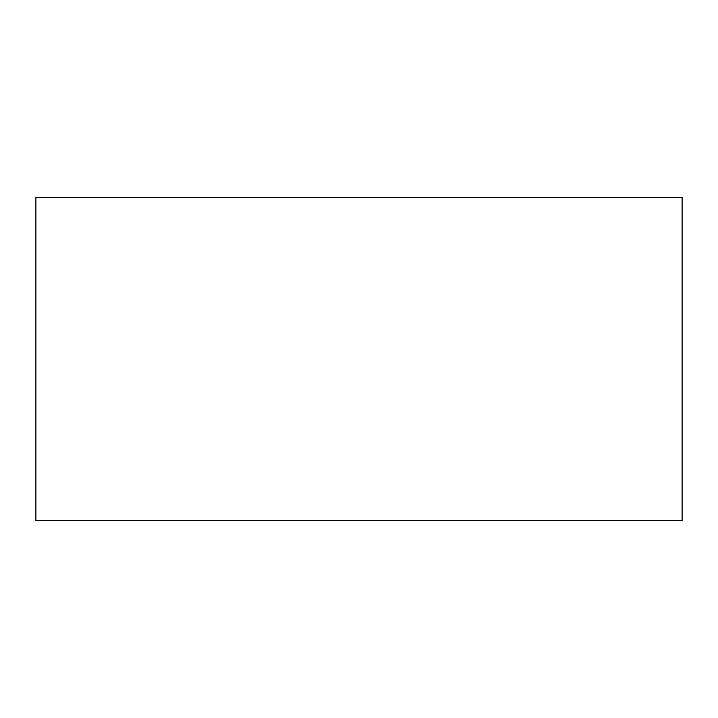 <?xml version="1.0" encoding="UTF-8"?>
<svg xmlns="http://www.w3.org/2000/svg" width="718" height="718" viewBox="0 0 718 718"><rect width="100%" height="100%" fill="white"/><g stroke="black" fill="none" stroke-linecap="round" stroke-linejoin="round"><path stroke-width="1.08" d="M35.9 520.55L682.1 520.55L682.1 197.45L35.9 197.45L35.9 520.55"/></g></svg>
